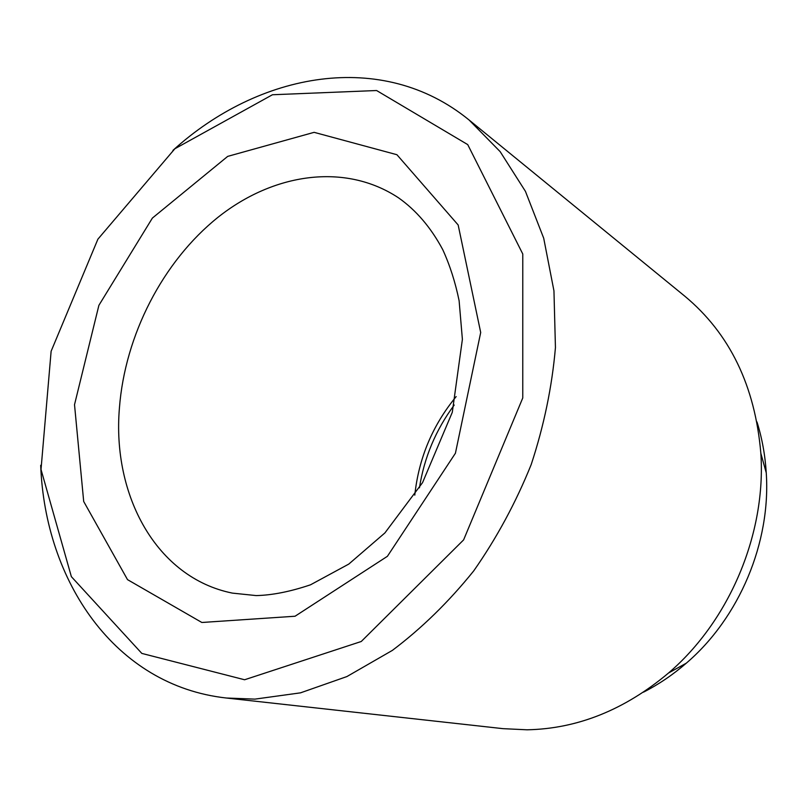 <?xml version="1.0" encoding="UTF-8"?>
<svg xmlns="http://www.w3.org/2000/svg" width="807" height="807" viewBox="0 0 807 807"><rect width="100%" height="100%" fill="white"/><g stroke="black" fill="none" stroke-linecap="round" stroke-linejoin="round"><path stroke-width="1.21" d="M643.482 692.174C658.633 684.437 672.907 674.773 686.293 663.183C739.373 617.779 770.998 542.475 766.247 472.791C765.157 455.118 762.06 438.161 756.976 421.93M244.592 679.756L361.254 641.494L463.611 539.893L522.765 397.952L522.775 253.993L467.727 144.604L376.597 90.525L272.443 94.752L174.857 148.76L97.899 239.175L51.123 351.247L41.016 469.462L71.369 576.662L141.82 653.408L244.592 679.756M40.693 465.286C45.041 581.171 114.846 685.708 226.364 698.015L254.911 699.124L300.517 692.84L346.889 676.569L392.384 650.381C421.789 628.229 448.894 601.729 473.719 570.892C496.739 537.987 515.895 502.529 531.208 464.529C543.968 425.723 552.049 386.745 555.438 347.585L553.955 290.883L543.706 238.216L525.438 191.35L500.158 151.635L469.099 120.011C382.246 49.005 258.724 72.348 172.94 150.384M226.364 698.015L503.033 728.66L527.092 729.8C577.519 728.792 624.679 709.847 668.569 672.977C729.599 620.754 766.277 533.417 760.84 453.282C755.11 385.887 729.73 333.493 684.699 296.098L469.099 120.011M74.516 404.68L83.696 501.49L127.516 579.638L201.851 622.479L295.049 616.235L387.41 556.295L455.42 453.241L480.7 332.504L458.164 224.982L396.923 154.712L314.115 132.338L227.695 156.387L152.392 218.072L98.898 305.318L74.516 404.68M119.406 408.15C112.082 495.327 156.326 577.772 232.416 593.115L256.182 595.586C272.221 595.223 290.338 591.622 310.524 584.803L348.785 564.083L384.919 532.913L422.565 482.606L452.293 412.296L462.391 339.354L459.112 300.718C455.319 282.228 449.872 265.221 442.771 249.696C430.938 227.554 416.17 210.244 398.446 197.776C344.791 162.368 273.351 173.313 218.072 217.234C162.752 261.529 124.934 335.268 119.406 408.15M414.788 495.135C418.752 458.164 432.542 425.309 456.167 396.59M419.448 487.801C424.2 457.508 435.79 429.929 454.2 405.053M766.247 472.791L760.84 453.282M686.293 663.183L668.569 672.977"/></g></svg>
